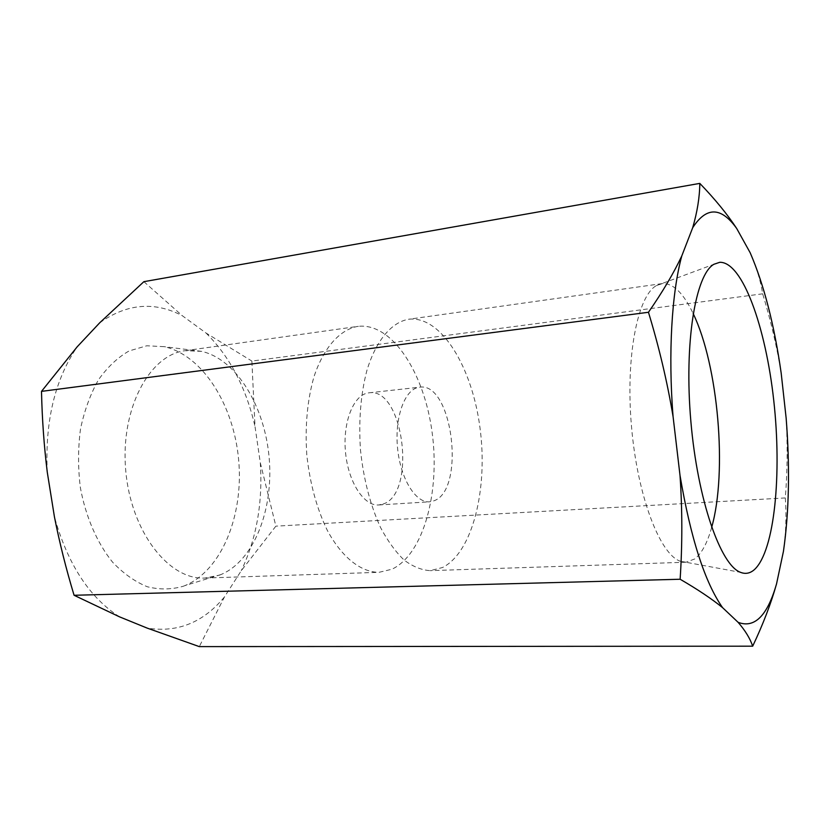 <?xml version="1.0" encoding="UTF-8"?>
<svg xmlns="http://www.w3.org/2000/svg" width="830" height="830" viewBox="0 0 830 830"><rect width="100%" height="100%" fill="white"/><g stroke="black" fill="none" stroke-linecap="round" stroke-linejoin="round"><path stroke-width="0.62" stroke-dasharray="4.15 3.11" d="M786.145 418.133C787.701 444.6 787.431 471.201 785.305 497.948C786.581 515.108 785.969 532.902 783.447 551.327M750.175 252.745C756.41 266.793 760.581 280.488 762.666 293.82C770.8 320.567 776.973 347.013 781.186 373.168M762.666 293.82L251.864 361.06L255.018 426.558L260.288 462.694L275.871 526.147L241.271 570.698L224.411 597.009L199.293 646.612M785.305 497.948L275.871 526.147M143.881 281.671L182.33 315.742L206.048 333.048L251.864 361.06M260.288 462.694C262.892 502.565 256.553 538.566 241.271 570.698M206.048 333.048C229.889 356.734 246.209 387.901 255.018 426.558M224.411 597.009C203.184 622.593 177.413 632.948 147.086 628.071M119.603 616.877C89.516 597.693 67.79 564.348 54.427 516.841M47.279 472.239C44.872 421.578 54.853 379.746 77.221 346.764M99.714 322.797C126.99 303.51 154.525 301.155 182.33 315.742M183.43 586.198L184.945 585.607C221.89 570.231 243.543 515.243 238.718 460.598C234.081 405.922 203.298 355.468 164.267 346.681L146.817 345.768L129.117 350.934C117.736 357.45 107.537 367.047 98.5 379.746C90.439 394.032 84.442 410.394 80.52 428.84C77.989 448.044 77.927 467.581 80.334 487.449C85.687 516.789 97.1 542.986 112.6 562.201C123.504 573.613 135.114 581.809 147.408 586.779C159.765 589.808 171.779 589.622 183.43 586.198M219.597 575.107L220.956 574.567C254.156 560.655 273.703 509.278 269.169 457.963C264.822 406.627 236.737 359.369 201.638 351.36L185.194 350.696C149.576 354.68 120.194 408.806 125.724 470.371C130.86 531.968 169.102 580.253 204.865 578.053L219.597 575.107M358.394 326.335L357.689 326.418C340.02 329.562 323.793 347.324 314.051 376.53C307.328 399.946 304.911 426.008 306.789 454.705C309.87 483.288 316.728 508.551 327.373 530.474C341.981 557.563 361.029 572.275 378.978 572.327L391.916 569.235C423.694 554.336 440.222 491.848 432.139 432.586C424.4 373.261 392.372 322.735 358.394 326.335M382.931 504.09C416.93 493.995 403.785 387.091 368.997 392.829L367.597 393.046C353.072 395.713 342.51 423.061 345.56 452.775C348.434 482.521 364.069 506.227 378.698 504.972L382.931 504.09M433.582 500.926C465.941 490.758 452.796 381.634 419.627 387.195L418.299 387.413C404.449 390.027 394.499 417.905 397.591 448.304C400.506 478.734 415.591 503.042 429.546 501.818L433.582 500.926M409.117 319.197C441.55 315.857 472.343 367.68 480.041 428.207C488.092 488.683 472.758 552.355 442.535 567.513L430.199 570.646C421.578 570.117 412.915 566.62 404.231 560.167C395.713 552.012 387.849 541.191 380.628 527.693C370.315 505.211 363.592 479.335 360.479 450.057C358.519 420.675 360.687 394.022 366.995 370.118C376.156 340.321 391.594 322.32 408.453 319.28L409.117 319.197M711.663 527.392C707.388 542.882 701.765 553.403 694.772 558.932L686.047 562.232L680.268 561.215C659.954 554.471 637.45 496.174 631.505 426.599C625.405 357.045 637.565 295.75 656.416 285.613L662.413 283.559C673.255 283.186 683.495 293.177 693.154 313.543M201.638 351.36L164.267 346.681M220.956 574.567L184.945 585.607M204.865 578.053L378.978 572.327M185.194 350.696L357.689 326.418M368.997 392.829L419.627 387.195M680.268 561.215L740.557 572.347M656.416 285.613L713.893 264.282M661.935 283.621L408.453 319.28M686.047 562.232L430.199 570.646M378.698 504.972L429.546 501.818"/><path stroke-width="1.25" d="M738.109 622.324C754.563 628.611 767.377 615.798 776.548 583.874C771.018 603.524 763.061 624.285 752.686 646.186C750.123 638.561 745.267 630.603 738.109 622.324L722.577 607.643C704.898 582.484 690.705 538.4 680.009 475.403L673.068 416.525C668.057 353.404 671.771 292.554 681.783 255.941L692.697 227.7C697.293 211.889 699.669 197.115 699.804 183.388C714.962 199.107 727.256 214.14 736.687 228.468C721.135 206.732 706.475 206.473 692.697 227.7M736.687 228.468L750.175 252.745C763.984 284.742 774.317 324.883 781.186 373.168L786.145 418.133C790.015 467.383 789.112 511.778 783.447 551.327L776.548 583.874M719.755 262.301C742.497 261.606 765.737 327.072 773.736 400.351C781.933 473.608 774.764 550.425 754.615 569.422C750.299 573.343 745.61 574.318 740.557 572.347C720.679 565.448 697.605 500.075 690.871 421.464C683.993 342.863 695.499 274.502 713.893 264.282L719.755 262.301M722.577 607.643C711.632 598.762 697.48 589.3 680.133 579.247C682.416 544.314 682.374 509.703 680.009 475.403M673.068 416.525C667.289 381.914 659.082 347.168 648.458 312.277C662.61 291.88 673.721 273.101 681.783 255.941M699.804 183.388L143.881 281.671L99.714 322.797L77.221 346.764L41.5 391.376L648.458 312.277M680.133 579.247L74.078 595.276C66.068 568.778 59.521 542.633 54.427 516.841L47.279 472.239C44.032 445.918 42.112 418.963 41.5 391.376M752.686 646.186L199.293 646.612L147.086 628.071L119.603 616.877L74.078 595.276M693.154 313.543C718.272 365.449 727.485 471.938 711.663 527.392"/></g></svg>
